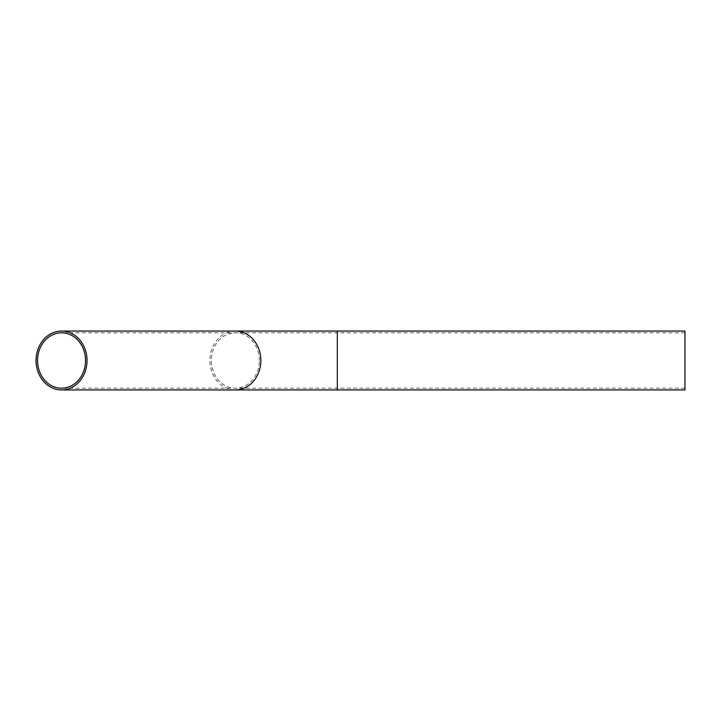 <?xml version="1.0" encoding="UTF-8"?>
<svg xmlns="http://www.w3.org/2000/svg" width="721" height="721" viewBox="0 0 721 721"><rect width="100%" height="100%" fill="white"/><g stroke="black" fill="none" stroke-linecap="round" stroke-linejoin="round"><path stroke-width="0.54" stroke-dasharray="3.6 2.7" d="M684.95 360.5L684.95 332.805L684.95 360.5M684.95 331.065L684.95 389.935M337.32 360.5L337.32 332.805L337.32 360.5M259.344 360.5A27.695 23.982 -90 0 0 235.352 332.805A27.695 23.982 -90 0 0 211.37 360.5A27.695 23.982 -90 0 0 235.352 388.195A27.695 23.982 -90 0 0 259.344 360.5M235.352 331.065A29.435 25.487 -90 0 0 209.865 360.5A29.435 25.487 -90 0 0 235.352 389.935M337.32 331.065L337.32 389.935M684.95 332.805L61.537 332.805M684.95 388.195L61.537 388.195"/><path stroke-width="1.08" d="M85.529 360.5A27.695 23.982 -90 0 0 61.537 332.805A27.695 23.982 -90 0 0 37.555 360.5A27.695 23.982 -90 0 0 61.537 388.195A27.695 23.982 -90 0 0 85.529 360.5M87.034 360.5A29.435 25.487 -90 0 0 61.537 331.065A29.435 25.487 -90 0 0 36.05 360.5A29.435 25.487 -90 0 0 61.537 389.935A29.435 25.487 -90 0 0 87.034 360.5M684.95 360.5L684.95 331.065L337.32 331.065L337.32 389.935L684.95 389.935L684.95 360.5M61.537 389.935L235.352 389.935A29.435 25.487 -90 0 0 260.849 360.5A29.435 25.487 -90 0 0 235.352 331.065L61.537 331.065M235.352 331.065L337.32 331.065M235.352 389.935L337.32 389.935"/></g></svg>
